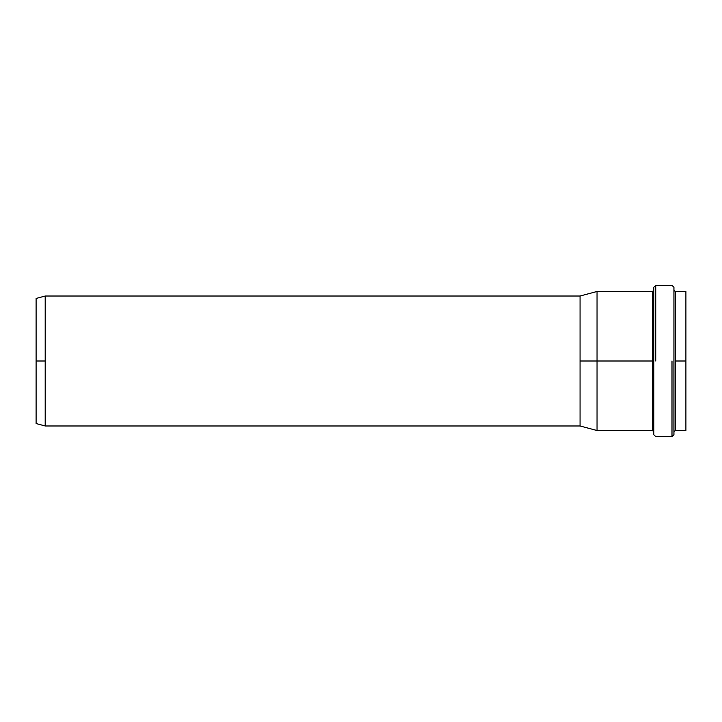 <?xml version="1.0" encoding="UTF-8"?>
<svg xmlns="http://www.w3.org/2000/svg" width="722" height="722" viewBox="0 0 722 722"><rect width="100%" height="100%" fill="white"/><g stroke="black" fill="none" stroke-linecap="round" stroke-linejoin="round"><path stroke-width="1.08" d="M685.9 361L685.9 291.471L685.9 361L675.241 361L675.241 430.529L675.241 291.471L675.241 361L685.9 361L685.9 430.529L685.9 361M653.798 290.172L652.498 291.471L597.04 291.471L580.064 296.02L580.064 361L597.04 361L597.04 430.529L597.04 361L652.498 361L652.498 291.471L652.498 430.529L652.498 361L597.04 361L597.04 291.471L597.04 361L580.064 361L580.064 425.98L597.04 430.529L652.498 430.529L653.798 431.828M580.064 425.98L45.197 425.98L36.1 423.543L36.1 298.457L45.197 296.02L580.064 296.02M580.064 361L580.064 296.02L580.064 361M45.197 361L45.197 296.02L45.197 425.98L45.197 296.02L45.197 425.98L45.197 361L36.1 361L36.1 298.457L36.1 361L45.197 361M673.942 434.689L673.942 287.311L671.992 285.361L655.747 285.361L653.798 287.311L653.798 434.689L653.798 361L653.798 434.689L655.747 436.639L671.992 436.639L673.942 434.689M671.992 361L671.992 436.639L671.992 361M655.747 361L655.747 285.361L655.747 361M673.942 361L673.942 434.689L673.942 361M652.498 361L652.498 430.529L652.498 361M675.241 361L675.241 291.471L675.241 361M36.1 361L36.1 423.543L36.1 361M685.9 291.471L675.241 291.471L673.942 290.172M685.9 430.529L675.241 430.529L673.942 431.828"/></g></svg>
